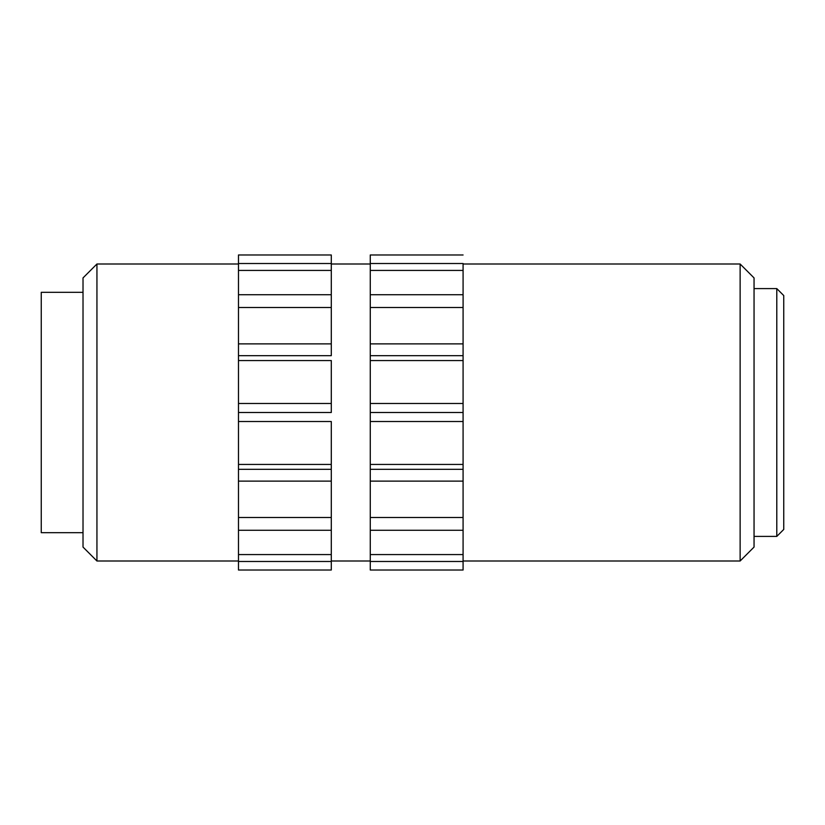 <?xml version="1.0" encoding="UTF-8"?>
<svg xmlns="http://www.w3.org/2000/svg" width="825" height="825" viewBox="0 0 825 825"><rect width="100%" height="100%" fill="white"/><g stroke="black" fill="none" stroke-linecap="round" stroke-linejoin="round"><path stroke-width="1.24" d="M740.128 264L463.083 264L740.128 264L740.128 561L740.128 264L754.05 277.922L740.128 264M463.083 561L740.128 561L754.05 547.078L754.05 277.922L754.05 547.078L740.128 561L463.083 561M776.789 288.595L754.05 288.595L776.789 288.595L776.789 536.405L776.789 288.595L783.75 295.556L776.789 288.595M754.05 536.405L776.789 536.405L783.75 529.444L783.75 295.556L783.75 529.444L776.789 536.405L754.05 536.405M238.477 264L96.938 264L96.938 561L238.477 561L96.938 561L96.938 264L83.016 277.922L83.016 547.078L96.938 561L83.016 547.078L83.016 277.922L96.938 264L238.477 264M83.016 292.308L41.25 292.308L41.25 532.692L83.016 532.692L41.25 532.692L41.25 292.308L83.016 292.308M370.27 264L331.289 264L370.27 264M331.289 561L370.27 561L331.289 561M370.27 554.575L463.083 554.575L463.083 530.269L370.27 530.269L370.27 570.023L463.083 570.023L463.083 561.485L370.27 561.485L370.27 570.023L463.083 570.023L463.083 561.485L370.27 561.485L370.27 554.575L463.083 554.575L463.083 561.485L463.083 530.269L370.27 530.269L370.27 554.575M463.083 481.119L370.27 481.119L370.27 517.502L463.083 517.502L463.083 481.119L463.083 530.269L463.083 517.502L370.27 517.502L370.27 530.269L370.27 469.332L370.27 481.119L463.083 481.119L463.083 469.332L463.083 481.119M463.083 421.523L370.27 421.523L370.27 464.444L463.083 464.444L463.083 421.523L463.083 469.332L370.27 469.332L463.083 469.332L463.083 464.444L370.27 464.444L370.27 469.332L370.27 412.5L370.27 421.523L463.083 421.523L463.083 412.5L463.083 421.523M463.083 360.556L370.27 360.556L370.27 403.477L463.083 403.477L463.083 360.556L463.083 412.5L370.27 412.5L463.083 412.5L463.083 403.477L370.27 403.477L370.27 412.5L370.27 355.668L370.27 360.556L463.083 360.556L463.083 355.668L463.083 360.556M463.083 307.498L370.27 307.498L370.27 343.881L463.083 343.881L463.083 307.498L463.083 355.668L370.27 355.668L463.083 355.668L463.083 343.881L370.27 343.881L370.27 355.668L370.27 294.731L463.083 294.731L463.083 270.425L370.27 270.425L370.27 307.498L463.083 307.498L463.083 294.731L463.083 307.498M463.083 254.977L370.27 254.977L370.27 263.515L463.083 263.515L463.083 294.731L370.27 294.731L370.27 263.515L370.27 270.425L463.083 270.425L463.083 263.515L370.27 263.515L370.27 254.977L463.083 254.977M238.477 481.119L238.477 517.502L331.289 517.502L331.289 481.119L238.477 481.119L238.477 464.444L331.289 464.444L331.289 421.523L238.477 421.523L238.477 464.444L238.477 403.477L331.289 403.477L331.289 360.556L238.477 360.556L238.477 403.477L238.477 343.881L331.289 343.881L331.289 307.498L238.477 307.498L238.477 343.881L238.477 294.731L331.289 294.731L331.289 270.425L238.477 270.425L238.477 294.731L238.477 263.515L331.289 263.515L331.289 254.977L238.477 254.977L238.477 263.515L238.477 254.977L331.289 254.977L331.289 270.425L331.289 263.515L238.477 263.515L238.477 270.425L331.289 270.425L331.289 307.498L331.289 294.731L238.477 294.731L238.477 307.498L331.289 307.498L331.289 355.668L331.289 343.881L238.477 343.881L238.477 355.668L331.289 355.668L238.477 355.668L238.477 360.556L331.289 360.556L331.289 412.5L331.289 403.477L238.477 403.477L238.477 412.5L331.289 412.5L238.477 412.5L238.477 421.523L331.289 421.523L331.289 469.332L331.289 464.444L238.477 464.444L238.477 469.332L331.289 469.332L238.477 469.332L238.477 517.502L331.289 517.502L331.289 469.332L331.289 481.119L238.477 481.119M331.289 554.575L331.289 530.269L238.477 530.269L238.477 554.575L331.289 554.575L331.289 517.502L331.289 530.269L238.477 530.269L238.477 517.502L238.477 554.575L331.289 554.575L331.289 561.485L238.477 561.485L238.477 570.023L331.289 570.023L331.289 554.575M331.289 570.023L331.289 561.485L238.477 561.485L238.477 554.575L238.477 570.023L331.289 570.023"/></g></svg>
